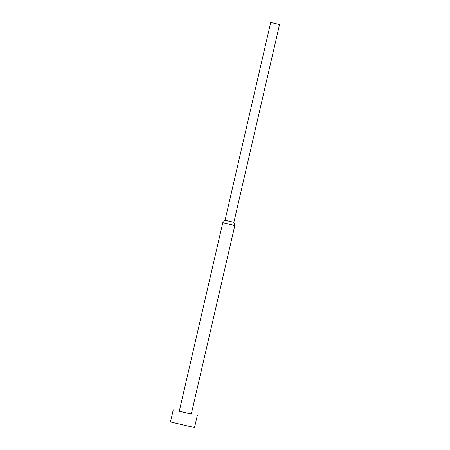 <?xml version="1.0" encoding="UTF-8"?>
<svg xmlns="http://www.w3.org/2000/svg" width="450" height="450" viewBox="0 0 450 450"><rect width="100%" height="100%" fill="white"/><g stroke="black" fill="none" stroke-linecap="round" stroke-linejoin="round"><path stroke-width="0.67" d="M191.312 414L179.274 411.221M197.314 415.463L194.535 427.5L187.059 425.858L170.46 421.942L173.239 409.905M279.54 24.536L270.709 22.5L279.54 24.536L233.865 222.362L234.833 225.512L222.795 222.733L179.257 411.294L191.295 414.073L234.833 225.512M233.865 222.362L225.039 220.32L222.795 222.733M270.709 22.5L225.039 220.32"/></g></svg>

